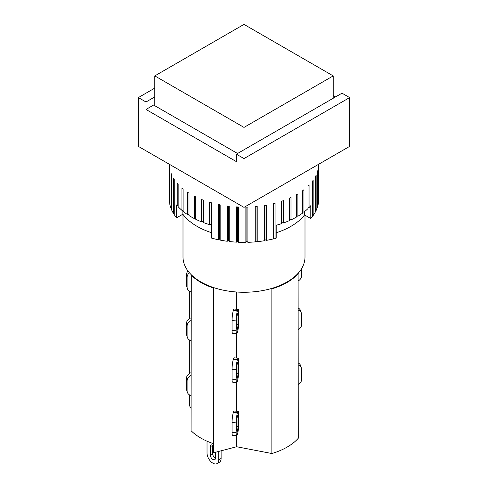<?xml version="1.0" encoding="UTF-8"?>
<svg xmlns="http://www.w3.org/2000/svg" width="488" height="488" viewBox="0 0 488 488"><rect width="100%" height="100%" fill="white"/><g stroke="black" fill="none" stroke-linecap="round" stroke-linejoin="round"><path stroke-width="0.73" d="M188.032 271.053A7.058 5.673 163.3 0 0 186.392 274.927L186.392 284.754A7.058 5.673 163.3 0 0 186.587 286.084L187.294 288.445A7.058 5.673 -16.7 0 1 187.099 287.115L187.099 277.288A7.058 5.673 -16.7 0 1 189.411 272.768M191.07 291.922A7.058 5.673 -16.7 0 1 187.294 288.445M191.284 274.762L191.07 430.69A61 35.221 0 0 0 213.665 443.732L213.665 452.748L236.649 446.746L271.859 453.523A61 35.221 0 0 0 298.272 438.273L298.101 273.31M301.608 268.632L301.608 275.683A7.058 5.673 -16.7 0 1 298.272 280.935M238.193 309.429L234.1 309.02A7.058 0.982 95.7 0 0 233.398 310.276L233.258 310.752A7.058 0.982 95.7 0 0 232.056 320.525L232.056 330.352A7.058 0.982 95.7 0 0 232.556 333.359L236.649 333.761A7.058 0.982 -84.3 0 1 236.149 330.76L236.149 320.933A7.058 0.982 -84.3 0 1 237.351 311.161L237.491 310.685A7.058 0.982 -84.3 0 1 238.193 309.429A7.058 0.982 -84.3 0 1 238.638 310.911L238.638 324.142A7.058 0.982 -84.3 0 1 237.491 332.035L237.351 332.505A7.058 0.982 -84.3 0 1 236.649 333.761L236.649 358.064M236.857 328.4L236.857 318.572A2.904 0.403 -84.3 0 1 237.351 314.546L237.491 314.077A2.904 0.403 -84.3 0 1 237.778 313.558A2.904 0.403 -84.3 0 1 237.985 314.797L237.985 324.618A2.904 0.403 -84.3 0 1 237.491 328.644L237.351 329.119A2.904 0.403 -84.3 0 1 237.058 329.638A2.904 0.403 -84.3 0 1 236.857 328.4M270.877 288.658L271.859 288.847L271.859 453.523M236.649 292.007L236.649 309.27M189.728 291.36L189.728 318.463M191.07 275.031A61 35.221 0 0 0 213.665 288.072L213.665 443.732M213.665 288.072L214.476 287.865M271.859 288.847A61 35.221 0 0 0 298.272 273.603M238.638 372.93A7.058 0.982 -84.3 0 1 237.491 380.823L237.351 381.299A7.058 0.982 -84.3 0 1 236.649 382.555A7.058 0.982 -84.3 0 1 236.149 379.548L236.149 369.721A7.058 0.982 -84.3 0 1 237.351 359.949L237.491 359.479A7.058 0.982 -84.3 0 1 238.193 358.216A7.058 0.982 -84.3 0 1 238.638 359.705L238.638 372.93M236.857 377.187L236.857 367.36A2.904 0.403 -84.3 0 1 237.351 363.34L237.491 362.865A2.904 0.403 -84.3 0 1 237.778 362.346A2.904 0.403 -84.3 0 1 237.985 363.584L237.985 373.411A2.904 0.403 -84.3 0 1 237.491 377.438L237.351 377.907A2.904 0.403 -84.3 0 1 237.058 378.426A2.904 0.403 -84.3 0 1 236.857 377.187M238.193 358.216L234.1 357.808A7.058 0.982 95.7 0 0 233.398 359.07L233.258 359.54A7.058 0.982 95.7 0 0 232.056 369.318L232.056 379.139A7.058 0.982 95.7 0 0 232.556 382.147L236.649 382.555L236.649 411.262M298.272 310.063A7.058 5.673 -16.7 0 1 301.413 313.32L300.706 310.96A7.058 5.673 163.3 0 0 298.272 308.038M301.413 313.32A7.058 5.673 -16.7 0 1 301.608 314.65L301.608 324.477A7.058 5.673 -16.7 0 1 298.272 329.729M191.07 340.715A7.058 5.673 -16.7 0 1 187.294 337.238A7.058 5.673 -16.7 0 1 187.099 335.909L187.099 326.082A7.058 5.673 -16.7 0 1 191.07 320.476M191.07 317.81A7.058 5.673 163.3 0 0 186.392 323.721L186.392 333.542A7.058 5.673 163.3 0 0 186.587 334.872L187.294 337.238M189.728 373.357L189.728 340.154M215.537 452.26L215.537 457.939A3.733 2.153 60 0 1 214.763 459.647A3.733 2.153 60 0 1 211.883 458.647A3.733 2.153 60 0 1 210.255 454.889L210.255 446.758A3.733 2.153 60 0 1 211.029 445.044A3.733 2.153 60 0 1 213.665 445.812M212.615 445.087A3.733 2.153 -120 0 0 212.603 445.398L212.603 453.535A3.733 2.153 -120 0 0 215.519 458.25M218.764 451.418L218.764 459.8A8.302 4.795 60 0 1 217.044 463.6A8.302 4.795 60 0 1 210.651 461.373A8.302 4.795 60 0 1 207.028 453.023L207.028 441.189M217.044 463.6L219.393 462.246A8.302 4.795 -120 0 0 221.113 458.445L221.113 450.802M189.728 395.048L189.728 406.108L191.07 408.432M298.272 364.957A7.058 5.673 -16.7 0 1 301.413 368.214A7.058 5.673 -16.7 0 1 301.608 369.544L301.608 379.371A7.058 5.673 -16.7 0 1 298.272 384.623M301.413 368.214L300.706 365.854A7.058 5.673 163.3 0 0 298.272 362.932M191.07 372.698A7.058 5.673 163.3 0 0 186.392 378.609L186.392 388.436A7.058 5.673 163.3 0 0 186.587 389.766L187.294 392.126A7.058 5.673 -16.7 0 1 187.099 390.796L187.099 380.969A7.058 5.673 -16.7 0 1 191.07 375.37M191.07 395.603A7.058 5.673 -16.7 0 1 187.294 392.126M238.193 411.415L234.1 411.006A7.058 0.982 95.7 0 0 233.398 412.269L233.258 412.738A7.058 0.982 95.7 0 0 232.056 422.51L232.056 432.337A7.058 0.982 95.7 0 0 232.556 435.345L236.649 435.754A7.058 0.982 -84.3 0 1 236.149 432.746L236.149 422.919A7.058 0.982 -84.3 0 1 237.351 413.147L237.491 412.677A7.058 0.982 -84.3 0 1 238.193 411.415A7.058 0.982 -84.3 0 1 238.638 412.897L238.638 426.128A7.058 0.982 -84.3 0 1 237.491 434.021L237.351 434.491A7.058 0.982 -84.3 0 1 236.649 435.754L236.649 446.746M236.857 430.385L236.857 420.558A2.904 0.403 -84.3 0 1 237.351 416.538L237.491 416.063A2.904 0.403 -84.3 0 1 237.778 415.544A2.904 0.403 -84.3 0 1 237.985 416.782L237.985 426.61A2.904 0.403 -84.3 0 1 237.491 430.636L237.351 431.105A2.904 0.403 -84.3 0 1 237.058 431.624A2.904 0.403 -84.3 0 1 236.857 430.385M244 24.4L333.206 75.902L244 127.405L154.794 75.902L244 24.4M333.206 98.265L333.206 75.902M244 149.767L244 127.405M154.794 105.719L154.794 75.902M138.36 97.588L138.36 146.382L244 207.369L349.64 146.382L349.64 97.588L244 158.576L236.369 154.171L236.369 161.626L145.991 109.446L145.991 101.992L138.36 97.588L154.794 88.102M183 214.372L183 257.042A61 35.221 0 0 0 200.867 281.948A61 35.221 0 0 0 267.345 289.579A61 35.221 0 0 0 305 257.042L305 215.202M145.991 109.446L153.622 105.042L237.546 153.494M333.206 95.556L335.555 96.911M244 207.369L244 158.576M145.991 101.992L154.794 96.911M349.64 97.588L342.009 93.184L236.369 154.171M169.305 164.243L169.305 199.238A74.695 43.127 0 0 0 169.592 203.02L169.592 167.78A74.695 43.127 0 0 0 169.794 168.939L169.794 204.179A74.695 43.127 0 0 0 171.001 208.376L171.001 173.136A74.695 43.127 0 0 0 171.453 174.271L171.453 209.511A74.695 43.127 0 0 0 173.557 213.585L173.557 178.346A74.695 43.127 0 0 0 174.259 179.444L174.259 214.677A74.695 43.127 0 0 0 176.595 217.825L176.595 204.948A74.695 43.127 0 0 0 177.229 205.692L177.229 183.329A74.695 43.127 0 0 0 178.157 184.366L178.157 206.729A74.695 43.127 0 0 0 181.951 210.371L181.951 188.008A74.695 43.127 0 0 0 183.098 188.972L183.098 211.334A74.695 43.127 0 0 0 187.654 214.671L187.654 192.309A74.695 43.127 0 0 0 189.002 193.181L189.002 215.544A74.695 43.127 0 0 0 194.242 218.526L194.242 196.164A74.695 43.127 0 0 0 195.767 196.932L195.767 219.295A74.695 43.127 0 0 0 201.617 221.875L201.617 199.513A74.695 43.127 0 0 0 203.295 200.159L203.295 222.522A74.695 43.127 0 0 0 209.663 224.663L209.663 202.3A74.695 43.127 0 0 0 211.469 202.819L211.469 238.059A74.695 43.127 0 0 0 218.246 239.718L218.246 204.478A74.695 43.127 0 0 0 220.155 204.869L220.155 240.108A74.695 43.127 0 0 0 227.237 241.261L227.237 206.028A74.695 43.127 0 0 0 229.214 206.271L229.214 241.511A74.695 43.127 0 0 0 236.491 242.146L236.491 206.906A74.695 43.127 0 0 0 238.504 207.01L238.504 242.249A74.695 43.127 0 0 0 245.867 242.353L245.867 207.113A74.695 43.127 0 0 0 247.886 207.064L247.886 242.304A74.695 43.127 0 0 0 255.212 241.877L255.212 206.637A74.695 43.127 0 0 0 257.207 206.448L257.207 241.682A74.695 43.127 0 0 0 264.38 240.73L264.38 205.491A74.695 43.127 0 0 0 266.314 205.155L266.314 240.395A74.695 43.127 0 0 0 273.225 238.925L273.225 203.685A74.695 43.127 0 0 0 275.073 203.215L275.073 238.455A74.695 43.127 0 0 0 276.19 238.15L276.19 225.279A74.695 43.127 0 0 0 281.613 223.62L281.728 222.546L283.345 223.022A74.695 43.127 0 0 0 289.402 220.606L289.402 198.244A74.695 43.127 0 0 0 290.988 197.524L290.988 219.887A74.695 43.127 0 0 0 296.478 217.05L296.478 194.688A74.695 43.127 0 0 0 297.9 193.858L297.9 216.221A74.695 43.127 0 0 0 302.725 213.012L302.725 190.649A74.695 43.127 0 0 0 303.957 189.722L303.957 212.085A74.695 43.127 0 0 0 308.05 208.553L308.05 186.19A74.695 43.127 0 0 0 309.069 185.184L309.069 207.546A74.695 43.127 0 0 0 310.795 205.668L310.795 218.545L304.561 214.952A66.398 38.332 180 0 1 276.19 232.764M304.561 214.952L304.561 211.603M308.05 207.565L309.069 207.546M302.725 212.018L303.957 212.085M296.478 216.038L297.9 216.221M289.402 219.557L290.988 219.887M310.795 218.545A74.695 43.127 0 0 0 312.363 216.617L312.363 181.377A74.695 43.127 0 0 0 313.15 180.304L313.15 215.544A74.695 43.127 0 0 0 315.596 211.536L315.596 176.296A74.695 43.127 0 0 0 316.145 175.174L316.145 210.413A74.695 43.127 0 0 0 317.7 206.259L317.7 171.02A74.695 43.127 0 0 0 318.005 169.867L318.005 205.106A74.695 43.127 0 0 0 318.646 200.867L318.646 165.633A74.695 43.127 0 0 0 318.695 164.462L318.695 199.702A74.695 43.127 0 0 0 318.695 199.238L318.695 164.243M281.613 223.62L281.613 201.257A74.695 43.127 0 0 0 283.345 200.659L283.345 223.022M187.654 214.671L189.002 214.574M181.951 210.371L183.098 210.371M177.229 205.692L178.157 205.759M209.663 224.663L211.298 224.138L211.353 224.468L211.469 238.059M201.617 221.875L203.295 221.491M194.242 218.526L195.767 218.301M211.353 232.617A66.398 38.332 180 0 1 182.872 214.201L176.595 217.825M182.872 214.201L182.872 210.371M211.298 224.138L211.298 202.77M174.259 213.689L173.557 213.585M220.155 240.108L219.759 239.083L219.759 204.789M219.759 239.083L218.246 239.718M229.214 241.511L228.597 240.523L228.597 206.198M228.597 240.523L227.237 241.261M238.504 242.249L237.68 241.316L237.68 206.973M237.68 241.316L236.491 242.146M247.886 242.304L246.867 241.438L246.867 207.095M246.867 241.438L245.867 242.353M257.207 241.682L256.005 240.901L256.005 206.564M256.005 240.901L255.212 241.877M266.314 240.395L264.954 239.7L264.954 205.393M264.954 239.7L264.38 240.73M275.073 238.455L273.573 237.863L273.573 203.6M273.573 237.863L273.225 238.925M281.728 222.546L281.728 201.221M313.15 215.544L312.363 215.617M316.145 210.413L315.596 210.505M318.005 205.106L317.7 205.18M171.453 208.48L171.001 208.376M187.099 287.115L186.392 284.754M187.099 277.288L186.392 274.927M233.398 310.276L237.491 310.685M237.296 314.723L237.985 314.797M236.857 324.508L237.985 324.618M236.857 328.583L237.491 328.644M236.881 329.071L237.351 329.119M232.056 330.352L236.149 330.76M232.056 320.525L236.149 320.933M233.258 310.752L237.351 311.161M237.351 377.907L236.881 377.865M237.491 377.438L236.857 377.37M237.985 373.411L236.857 373.302M237.985 363.584L237.296 363.517M233.258 359.54L237.351 359.949M233.398 359.07L237.491 359.479M232.056 369.318L236.149 369.721M232.056 379.139L236.149 379.548M187.099 326.082L186.392 323.721M187.099 335.909L186.392 333.542M210.255 454.889L212.603 453.535M210.255 446.758L212.603 445.398M218.764 459.8L221.113 458.445M187.099 390.796L186.392 388.436M187.099 380.969L186.392 378.609M233.398 412.269L237.491 412.677M237.296 416.715L237.985 416.782M236.857 426.494L237.985 426.61M236.857 430.569L237.491 430.636M236.881 431.056L237.351 431.105M232.056 432.337L236.149 432.746M232.056 422.51L236.149 422.919M233.258 412.738L237.351 413.147"/></g></svg>
